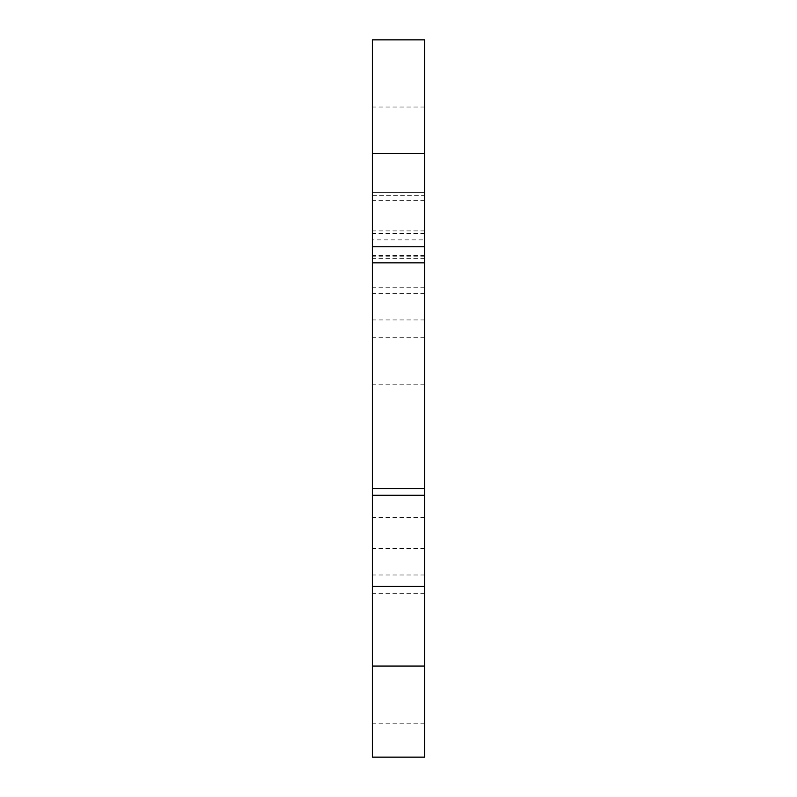 <?xml version="1.0" encoding="UTF-8"?>
<svg xmlns="http://www.w3.org/2000/svg" width="797" height="797" viewBox="0 0 797 797"><rect width="100%" height="100%" fill="white"/><g stroke="black" fill="none" stroke-linecap="round" stroke-linejoin="round"><path stroke-width="0.6" stroke-dasharray="3.98 2.99" d="M372.309 239.857L372.309 593.665L372.309 233.411L372.309 239.857L424.691 239.857L424.691 258.377L424.691 192.416L424.691 593.665L424.691 239.857M372.309 153.711L372.309 107.027L372.309 153.711M372.309 195.345L372.309 39.85L424.691 39.85L424.691 195.345L372.309 195.345L372.309 757.15L424.691 757.15L424.691 195.345M424.691 153.711L424.691 107.027L424.691 153.711M424.691 495.276L372.309 495.276M424.691 255.628L372.309 255.628M424.691 287.219L372.309 287.219M424.691 230.891L372.309 230.891M424.691 548.426L372.309 548.426M424.691 517.402L372.309 517.402M424.691 574.996L372.309 574.996M424.691 256.176L372.309 256.176M424.691 723.806L372.309 723.806M424.691 337.241L372.309 337.241M424.691 384.224L372.309 384.224M424.691 293.346L372.309 293.346M424.691 233.411L372.309 233.411M424.691 258.377L372.309 258.377M424.691 593.665L372.309 593.665M424.691 107.027L372.309 107.027M424.691 200.386L372.309 200.386M424.691 192.416L372.309 192.416L424.691 192.416M424.691 319.936L372.309 319.936"/><path stroke-width="1.2" d="M372.309 666.063L372.309 757.15L424.691 757.15L424.691 666.063L372.309 666.063L372.309 39.85L424.691 39.85L424.691 666.063M424.691 495.276L372.309 495.276M424.691 488.611L372.309 488.611M424.691 262.851L372.309 262.851M424.691 586.363L372.309 586.363M424.691 246.751L372.309 246.751M424.691 153.711L372.309 153.711"/></g></svg>
